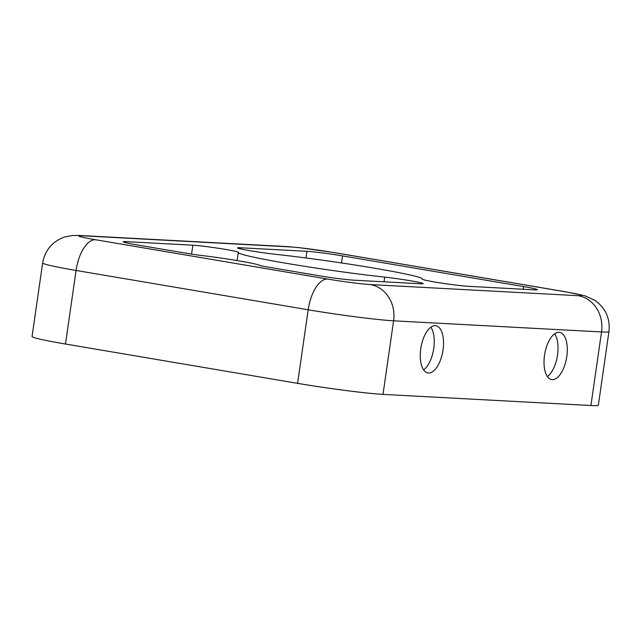<?xml version="1.0" encoding="UTF-8"?>
<svg xmlns="http://www.w3.org/2000/svg" width="641" height="641" viewBox="0 0 641 641"><rect width="100%" height="100%" fill="white"/><g stroke="black" fill="none" stroke-linecap="round" stroke-linejoin="round"><path stroke-width="0.96" d="M353.728 280.181L420.32 283.747A24.43 1.154 8.2 0 0 423.164 283.618A24.43 1.154 8.2 0 0 410 280.678A24.43 1.154 8.2 0 0 384.704 277.136A93.017 4.383 -171.8 0 1 288.402 263.659A93.017 4.383 -171.8 0 1 238.284 252.482A93.017 4.383 -171.8 0 1 238.356 252.346A24.43 1.154 8.2 0 0 238.372 252.306A24.43 1.154 8.2 0 0 220.135 248.548A24.43 1.154 8.2 0 0 192.853 245.207L126.261 241.641A26.577 1.25 8.2 0 0 123.168 241.785A26.577 1.25 8.2 0 0 137.094 244.91L188.847 253.676A13.285 0.625 8.2 0 0 201.322 255.471A39.862 1.875 -171.8 0 1 259.477 265.326A13.285 0.625 8.2 0 0 266.384 266.816L318.136 275.582A26.577 1.25 8.2 0 0 353.728 280.181M240.367 247.755A24.43 1.154 8.2 0 0 237.523 247.883A24.43 1.154 8.2 0 0 250.687 250.815A24.43 1.154 8.2 0 0 275.983 254.357A93.017 4.383 -171.8 0 1 372.285 267.834A93.017 4.383 -171.8 0 1 422.411 279.019A93.017 4.383 -171.8 0 1 422.331 279.155A24.43 1.154 8.2 0 0 422.315 279.188A24.43 1.154 8.2 0 0 440.551 282.945A24.43 1.154 8.2 0 0 467.834 286.287L534.426 289.86A26.577 1.25 8.2 0 0 537.519 289.716A26.577 1.25 8.2 0 0 523.593 286.591L342.55 255.911A26.577 1.25 8.2 0 0 306.959 251.32L240.367 247.755L240.215 248.812M566.796 356.564A23.917 11.097 99.6 0 0 559.657 332.383A23.917 11.097 99.6 0 0 544.714 354.112A23.917 11.097 99.6 0 0 551.661 379.552A23.917 11.097 99.6 0 0 566.796 356.564M443.027 349.938A23.917 11.097 99.6 0 0 435.888 325.756A23.917 11.097 99.6 0 0 420.953 347.486A23.917 11.097 99.6 0 0 427.9 372.926A23.917 11.097 99.6 0 0 443.027 349.938M333.104 252.45A31.89 1.506 8.2 0 0 290.405 246.937L82.473 235.8A31.89 1.506 8.2 0 0 95.469 239.726A31.89 14.799 99.6 0 0 76.079 270.454A63.779 3.005 8.2 0 1 42.651 262.954L32.05 336.517A63.779 3.005 8.2 0 0 65.478 344.025L297.584 383.35A63.779 3.005 8.2 0 0 382.998 394.383L590.922 405.521A63.779 3.005 8.2 0 0 598.349 405.176L608.95 331.605C610.288 318.497 605.625 308.081 594.96 300.365L584.56 295.677L566.003 291.863A31.89 14.799 -80.4 0 0 565.218 291.775L333.104 252.45A31.89 14.799 -80.4 0 1 333.889 252.538L566.003 291.863M423.629 369.905A23.917 11.097 99.6 0 0 433.749 348.367A23.917 11.097 99.6 0 0 430.864 327.198M547.398 376.539A23.917 11.097 99.6 0 0 557.518 354.994A23.917 11.097 99.6 0 0 554.633 333.825M384.039 281.8L384.704 277.136M95.469 239.726L327.583 279.051A31.89 14.799 99.6 0 0 308.185 309.779A63.779 3.005 8.2 0 0 393.598 320.812L601.53 331.95L590.922 405.521M327.583 279.051A31.89 1.506 8.2 0 0 370.29 284.564A31.89 28.212 93.1 0 1 393.598 320.812L382.998 394.383M306.005 257.978L306.959 251.32M523.208 289.259L523.593 286.591M341.533 262.962L342.55 255.911M370.29 284.564L578.214 295.701A31.89 1.506 8.2 0 0 565.218 291.775M191.571 254.124L192.853 245.207M126.093 242.795L126.261 241.641M297.584 383.35L308.185 309.779L76.079 270.454L65.478 344.025M290.405 246.937A31.89 28.212 -86.9 0 0 287.561 246.617L299.131 247.642L333.889 252.538M578.214 295.701A31.89 28.212 93.1 0 1 601.53 331.95A63.779 3.005 8.2 0 0 608.95 331.605M82.473 235.8A31.89 28.212 -86.9 0 0 79.636 235.479L287.561 246.617M42.651 262.954C45.07 249.998 52.482 241.32 64.893 236.93L72.329 235.503L79.636 235.479M238.284 252.482L237.114 260.567"/></g></svg>
